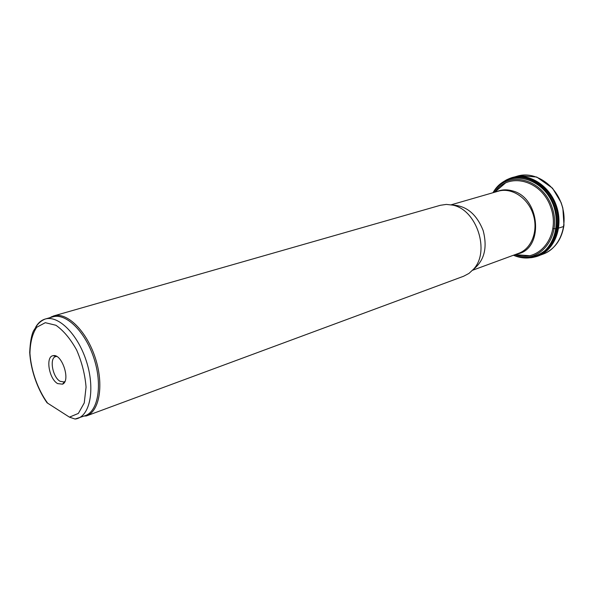 <?xml version="1.0" encoding="UTF-8"?>
<svg xmlns="http://www.w3.org/2000/svg" width="594" height="594" viewBox="0 0 594 594"><rect width="100%" height="100%" fill="white"/><g stroke="black" fill="none" stroke-linecap="round" stroke-linejoin="round"><path stroke-width="0.89" d="M84.155 416.067L86.434 415.934C99.621 411.412 104.106 384.496 95.218 357.677C86.509 330.806 66.966 311.768 53.66 315.926L49.733 317.738M86.434 415.934L463.624 276.24L468.97 273.411L473.567 269.156C490.414 251.418 476.655 209.437 452.583 205.108L446.354 204.41L440.369 205.286L53.66 315.926M45.523 400.326L47.008 402.762L69.439 417.144L75.059 419.037L85.224 415.674C98.24 411.211 102.658 384.622 93.882 358.123C85.269 331.563 65.971 312.741 52.836 316.854L45.166 319.052C58.249 314.954 77.539 333.925 86.197 360.64C95.033 387.295 90.704 414.003 77.74 418.443L76.708 418.763M57.633 383.598C48.923 378.89 45.278 356.296 53.2 355.672C61.947 353.393 70.938 380.836 62.541 384.17L57.633 383.598M75.059 419.037L76.537 418.822M56.682 356.437L55.658 356.6C49.131 358.056 52.606 377.264 60.068 381.274L63.966 381.964L64.887 381.489M563.706 226.485L556.786 228.69L552.962 228.631M35.737 327.027C38.172 322.854 41.32 320.196 45.166 319.052C42.063 320.307 39.397 322.334 37.184 325.126L33.479 330.932C31.423 335.209 30.168 342.389 29.7 352.465C30.754 369.921 37.222 388.728 47.015 402.762M69.439 417.144L78.363 413.417L84.251 402.925L86.063 387.147C85.061 374.68 81.927 362.325 76.663 350.059C70.448 338.862 63.528 330.598 55.91 325.267L45.293 322.691L36.717 327.279C32.432 333.657 30.175 342.374 29.945 353.43C31.155 370.864 37.778 389.523 47.639 403.192M496.339 191.751C501.336 189.568 506.623 189.263 512.221 190.83C540.785 197.453 544.141 250.126 516.75 254.024M472.594 270.248L518.659 253.319C531.675 248.723 538.595 230.628 533.108 214.182C527.799 197.683 511.516 187.192 498.299 191.186L451.15 204.811M452.398 205.071C466.372 205.635 476.626 214.13 483.152 230.554C487.615 247.653 484.377 260.566 473.448 269.297M531.311 257.588C550.987 255.301 563.699 230.168 555.821 206.742C548.307 183.197 523.18 170.456 505.969 180.264M531.779 257.499C551.187 254.871 563.535 229.937 555.746 206.764C548.314 183.479 523.604 170.686 506.4 180.056M538.312 255.42L538.35 255.398C553.63 248.604 561.375 226.789 554.818 207.068C548.433 187.296 529.276 174.294 512.941 177.858L512.897 177.866M494.201 191.023L493.206 192.656M513.684 255.153L515.451 255.873M513.416 255.249L516.134 256.289C526.744 259.17 536.337 257.291 544.913 250.653C555.227 240.86 559.006 223.463 554.039 207.187C544.535 177.287 508.709 168.392 494.386 190.466L492.931 192.738M512.941 177.858C505.227 179.588 499.042 183.791 494.379 190.466L494.074 191.424C508.048 169.943 542.886 178.616 552.19 207.707C562.169 236.568 539.493 264.508 515.458 255.747L513.743 255.13L516.134 256.289C523.782 258.843 531.185 258.546 538.35 255.398M494.074 191.424L493.265 192.642L494.074 191.424M516.127 254.952C539.426 262.778 560.758 235.395 550.898 207.692C541.691 179.767 508.204 171.569 494.676 192.233M529.707 255.717L515.236 254.663M541.394 253.772L542.723 253.348M517.834 176.871L516.357 177.368M535.795 256.771L543.852 253.831C559.986 247.587 568.532 225.133 561.753 204.796C555.182 184.392 535.001 171.354 518.302 175.861L510.068 178.267M530.019 257.781C530.665 257.618 530.902 258.1 537.288 256.311L537.288 256.311C554.276 250.802 563.669 227.606 556.615 206.482C549.799 185.276 528.497 172.141 511.545 177.755L511.523 177.762M51.039 317.367L51.619 316.684M494.668 192.233L505.784 182.722M64.39 381.823L64.798 381.682M56.081 356.467L56.497 356.341M56.148 356.489L53.2 355.672M64.434 381.771L62.541 384.17M544.631 253.504C555.435 248.292 561.887 238.833 563.981 225.133L562.845 208.1L561.1 202.554L552.509 188.179L536.716 177.019L519.126 175.668M511.545 177.755C505.338 180.086 505.435 180.621 504.811 180.873"/></g></svg>

